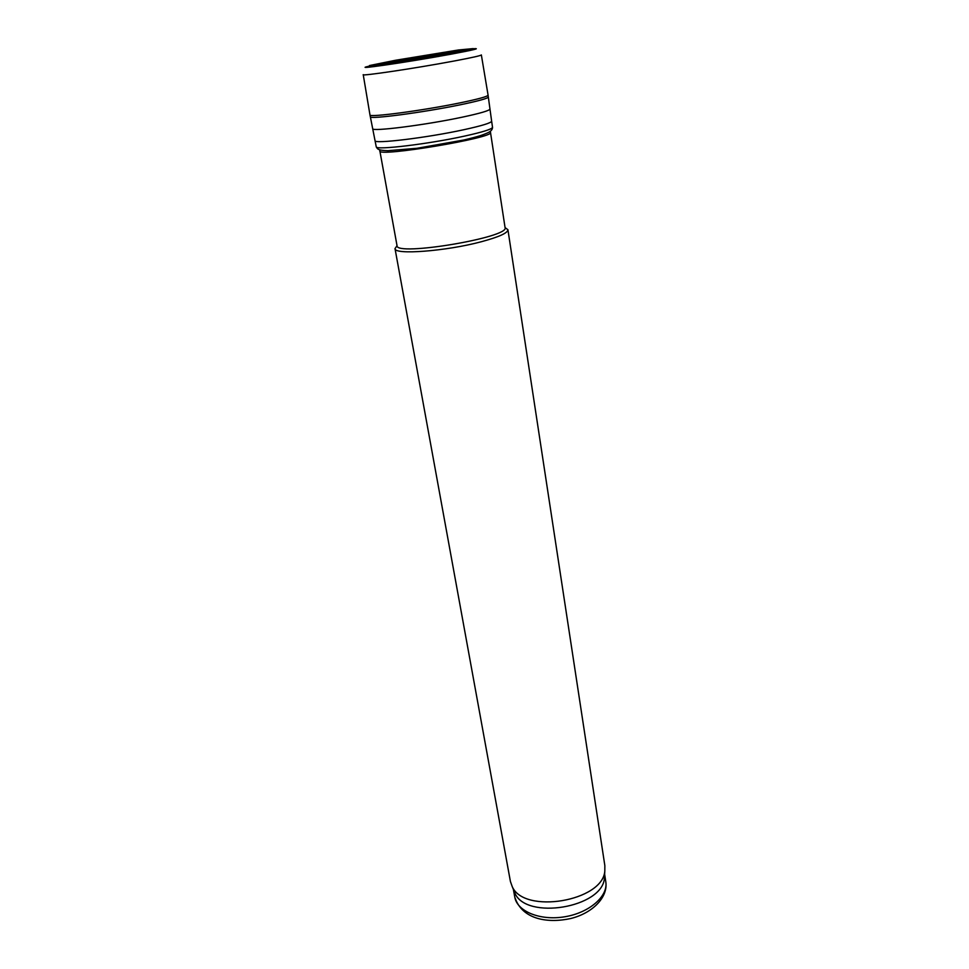 <?xml version="1.0" encoding="UTF-8"?>
<svg xmlns="http://www.w3.org/2000/svg" width="969" height="969" viewBox="0 0 969 969"><rect width="100%" height="100%" fill="white"/><g stroke="black" fill="none" stroke-linecap="round" stroke-linejoin="round"><path stroke-width="1.45" d="M604.608 874.619L604.414 878.193C602.5 907.662 526.3 920.417 514.902 893.176L513.558 889.857M397.036 245.678C395.388 256.567 510.166 237.369 505.067 227.594L507.926 229.726L604.85 865.644L604.813 871.034C602.863 901.303 523.89 914.518 512.201 886.538L510.409 881.451L395.013 248.609L397.036 245.702L379.654 149.783M507.926 229.726C507.853 232.972 498.999 236.969 481.363 241.729C446.115 251.213 393.983 255.138 395.013 248.609M490.278 131.263L490.496 132.414C495.026 137.731 377.268 157.438 379.812 150.934M444.795 53.998L405.781 60.635L378.407 64.075L447.581 51.769L463.824 49.867L444.795 53.998M472.4 48.85C481.702 48.002 474.447 49.807 450.646 54.264L449.471 54.47C405.66 62.549 348.271 70.773 369.71 66.037M378.128 64.257L463.872 49.904M452.584 61.301C414.938 68.363 360.734 76.406 363.23 74.661L369.976 114.948C368.499 117.733 422.423 110.623 459.548 102.968L459.681 102.944C478.08 99.141 487.552 96.549 488.085 95.18L481.351 54.93C481.169 55.56 472.606 57.51 455.636 60.732L452.584 61.301M375.064 140.662C373.428 144.224 426.905 137.78 463.618 129.761L464.078 129.664C482.138 125.704 491.331 122.869 491.634 121.149L492.531 127.387C491.78 129.24 482.477 132.135 464.623 136.084C428.48 144.066 375.681 150.377 376.251 146.852L370.34 116.728M514.781 897.088C522.194 920.162 548.672 923.336 570.656 918.539C592.277 913.295 608.193 897.415 605.807 881.851C608.302 896.168 589.467 912.737 564.854 916.759C540.29 920.974 517.083 911.429 514.781 897.088L513.388 889.457M447.787 53.84L400.948 61.762L369.455 65.553L395.57 60.26L458.398 49.988L473.187 48.595L447.787 53.84M491.634 121.149L488.328 97.045C487.782 98.426 478.577 100.97 460.711 104.7L459.839 104.882C422.811 112.537 369.019 119.599 370.352 116.789L369.976 114.948M489.939 109.073C489.515 110.599 480.394 113.276 462.588 117.104L461.704 117.285C424.87 125.11 371.272 131.869 372.738 128.683M605.807 881.851L604.632 874.183M604.414 878.193L604.813 871.034M514.902 893.176L512.201 886.538M505.067 227.594L490.496 132.414M380.551 63.772C401.747 59.097 439.841 52.726 461.426 50.243M369.032 67.176L379.17 64.051M463.836 49.952L462.819 50.049M488.328 97.045L488.085 95.18M492.531 127.387C492.531 129.652 490.762 131.53 487.225 133.032C482.707 134.897 480.563 135.999 463.933 139.984L417.045 148.281L387.915 150.692C376.844 150.389 377.522 148.572 376.251 146.852"/></g></svg>
